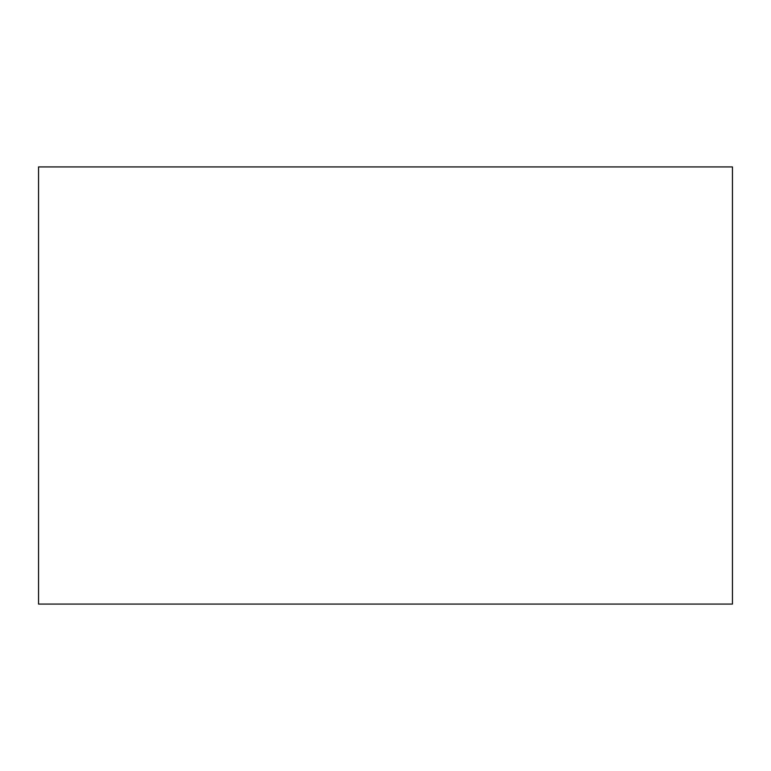 <?xml version="1.0" encoding="UTF-8"?>
<svg xmlns="http://www.w3.org/2000/svg" width="771" height="771" viewBox="0 0 771 771"><rect width="100%" height="100%" fill="white"/><g stroke="black" fill="none" stroke-linecap="round" stroke-linejoin="round"><path stroke-width="1.16" d="M38.55 604.078L732.45 604.078L732.45 166.921L38.55 166.921L38.55 604.078"/></g></svg>
